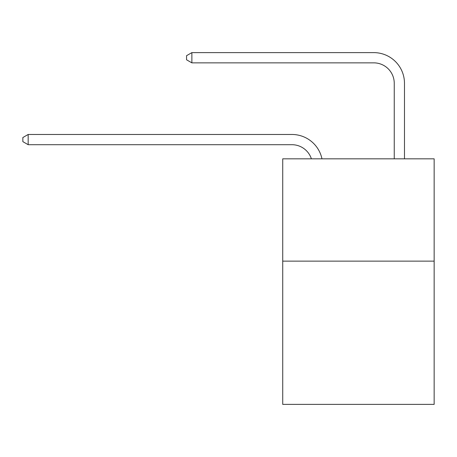 <?xml version="1.0" encoding="UTF-8"?>
<svg xmlns="http://www.w3.org/2000/svg" width="457" height="457" viewBox="0 0 457 457"><rect width="100%" height="100%" fill="white"/><g stroke="black" fill="none" stroke-linecap="round" stroke-linejoin="round"><path stroke-width="0.69" d="M434.15 261.136L434.15 404.376L282.729 404.376L282.729 158.825L434.15 158.825L434.15 261.136L282.729 261.136M291.932 144.703A20.462 20.462 -11.5 0 1 311.388 158.825A20.462 20.462 -11.5 0 0 291.932 144.703A20.462 20.462 -11.5 0 1 311.388 158.825A20.462 20.462 -11.5 0 0 291.932 144.703A20.462 20.462 -11.5 0 1 311.388 158.825A20.462 20.462 -11.5 0 0 291.932 144.703A20.462 20.462 -11.5 0 1 311.388 158.825A20.462 20.462 -11.5 0 0 291.932 144.703A20.462 20.462 -11.5 0 1 311.388 158.825A20.462 20.462 -11.5 0 0 291.932 144.703A20.462 20.462 -11.5 0 1 311.388 158.825A20.462 20.462 -11.5 0 0 291.932 144.703A20.462 20.462 -11.5 0 1 311.388 158.825A20.462 20.462 -11.5 0 0 291.932 144.703A20.462 20.462 -11.5 0 1 311.388 158.825A20.462 20.462 -11.5 0 0 291.932 144.703A20.462 20.462 -11.5 0 1 311.388 158.825A20.462 20.462 -11.5 0 0 291.932 144.703A20.462 20.462 -11.5 0 1 311.388 158.825A20.462 20.462 -11.5 0 0 291.932 144.703A20.462 20.462 -11.5 0 1 311.388 158.825A20.462 20.462 -11.5 0 0 291.932 144.703A20.462 20.462 -11.5 0 1 311.388 158.825A20.462 20.462 -11.5 0 0 291.932 144.703A20.462 20.462 -11.5 0 1 311.388 158.825A20.462 20.462 -11.5 0 0 291.932 144.703A20.462 20.462 -11.5 0 1 311.388 158.825A20.462 20.462 -11.5 0 0 291.932 144.703A20.462 20.462 -11.5 0 1 311.388 158.825A20.462 20.462 -11.5 0 0 291.932 144.703A20.462 20.462 -11.5 0 1 311.388 158.825A20.462 20.462 -11.5 0 0 291.932 144.703A20.462 20.462 -11.5 0 1 311.388 158.825A20.462 20.462 -11.5 0 0 291.932 144.703A20.462 20.462 -11.5 0 1 311.388 158.825A20.462 20.462 -11.5 0 0 291.932 144.703A20.462 20.462 -11.5 0 1 311.388 158.825A20.462 20.462 -11.5 0 0 291.932 144.703A20.462 20.462 -11.5 0 1 311.388 158.825A20.462 20.462 -11.5 0 0 291.932 144.703A20.462 20.462 -11.5 0 1 311.388 158.825A20.462 20.462 -11.5 0 0 291.932 144.703A20.462 20.462 -11.5 0 1 311.388 158.825A20.462 20.462 -11.5 0 0 291.932 144.703A20.462 20.462 -11.5 0 1 311.388 158.825A20.462 20.462 -11.5 0 0 291.932 144.703A20.462 20.462 -11.5 0 1 311.388 158.825A20.462 20.462 -11.5 0 0 291.932 144.703A20.462 20.462 -11.5 0 1 311.388 158.825A20.462 20.462 -45.1 0 0 291.932 144.703L28.168 144.703L22.85 141.636L22.85 137.546L28.168 134.472L291.932 134.472A30.693 30.693 168.5 0 1 321.968 158.825M394.248 158.825L394.248 83.317A20.462 20.462 87 0 0 373.786 62.855L191.871 62.855L186.553 59.787L186.553 55.691L191.871 52.624L373.786 52.624A30.693 30.693 33 0 1 404.479 83.317L404.479 158.825M28.168 134.472L291.932 134.472L28.168 134.472L291.932 134.472L28.168 134.472L291.932 134.472L28.168 134.472L291.932 134.472L28.168 134.472L291.932 134.472L28.168 134.472L291.932 134.472L28.168 134.472L291.932 134.472L28.168 134.472L291.932 134.472L28.168 134.472L291.932 134.472L28.168 134.472L291.932 134.472L28.168 134.472L291.932 134.472L28.168 134.472L291.932 134.472L28.168 134.472L291.932 134.472L28.168 134.472L291.932 134.472L28.168 134.472L291.932 134.472L28.168 134.472L291.932 134.472L28.168 134.472L291.932 134.472L28.168 134.472L291.932 134.472L28.168 134.472L291.932 134.472L28.168 134.472L291.932 134.472L28.168 134.472L291.932 134.472L28.168 134.472L291.932 134.472L28.168 134.472L291.932 134.472L28.168 134.472L291.932 134.472L28.168 134.472L28.168 144.703M394.248 83.317A20.462 20.462 -147 0 0 373.786 62.855A20.462 20.462 -147 0 1 394.248 83.317A20.462 20.462 -147 0 0 373.786 62.855A20.462 20.462 -147 0 1 394.248 83.317A20.462 20.462 -147 0 0 373.786 62.855A20.462 20.462 -147 0 1 394.248 83.317A20.462 20.462 -147 0 0 373.786 62.855A20.462 20.462 -147 0 1 394.248 83.317A20.462 20.462 -147 0 0 373.786 62.855A20.462 20.462 -147 0 1 394.248 83.317A20.462 20.462 -147 0 0 373.786 62.855A20.462 20.462 -147 0 1 394.248 83.317A20.462 20.462 -147 0 0 373.786 62.855A20.462 20.462 -147 0 1 394.248 83.317A20.462 20.462 -147 0 0 373.786 62.855A20.462 20.462 -147 0 1 394.248 83.317A20.462 20.462 -147 0 0 373.786 62.855A20.462 20.462 -147 0 1 394.248 83.317A20.462 20.462 -147 0 0 373.786 62.855A20.462 20.462 -147 0 1 394.248 83.317A20.462 20.462 -147 0 0 373.786 62.855A20.462 20.462 -147 0 1 394.248 83.317A20.462 20.462 -147 0 0 373.786 62.855A20.462 20.462 -147 0 1 394.248 83.317A20.462 20.462 -147 0 0 373.786 62.855A20.462 20.462 -147 0 1 394.248 83.317A20.462 20.462 -147 0 0 373.786 62.855A20.462 20.462 -147 0 1 394.248 83.317A20.462 20.462 -147 0 0 373.786 62.855A20.462 20.462 -147 0 1 394.248 83.317A20.462 20.462 -147 0 0 373.786 62.855A20.462 20.462 -147 0 1 394.248 83.317A20.462 20.462 -147 0 0 373.786 62.855A20.462 20.462 -147 0 1 394.248 83.317A20.462 20.462 -147 0 0 373.786 62.855A20.462 20.462 -147 0 1 394.248 83.317A20.462 20.462 -147 0 0 373.786 62.855A20.462 20.462 -147 0 1 394.248 83.317A20.462 20.462 -147 0 0 373.786 62.855A20.462 20.462 -147 0 1 394.248 83.317A20.462 20.462 -147 0 0 373.786 62.855A20.462 20.462 -147 0 1 394.248 83.317A20.462 20.462 -147 0 0 373.786 62.855A20.462 20.462 -147 0 1 394.248 83.317A20.462 20.462 -147 0 0 373.786 62.855A20.462 20.462 -147 0 1 394.248 83.317A20.462 20.462 -147 0 0 373.786 62.855A20.462 20.462 -147 0 1 394.248 83.317A20.462 20.462 -147 0 0 373.786 62.855M191.871 52.624L191.871 62.855"/></g></svg>
